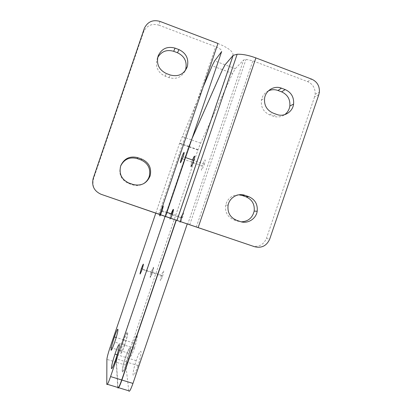 <?xml version="1.0" encoding="UTF-8"?>
<svg xmlns="http://www.w3.org/2000/svg" width="412" height="412" viewBox="0 0 412 412"><rect width="100%" height="100%" fill="white"/><g stroke="black" fill="none" stroke-linecap="round" stroke-linejoin="round"><path stroke-width="0.31" stroke-dasharray="2.06 1.54" d="M176.81 220.322L232.991 55.28L224.885 64.761L222.305 69.613L191.307 139.822L188.758 146.399L119.336 350.313C117.43 356.081 116.426 360.073 116.318 362.282L117.703 387.429M124.424 345.282C122.215 351.529 120.927 354.104 120.561 353.007C120.659 350.602 121.756 346.234 123.847 339.905C128.22 326.871 129.09 331.629 124.481 345.132L124.424 345.282M126.546 363.224C124.125 370.038 122.668 372.85 122.179 371.65C122.163 369.09 123.27 364.326 125.511 357.353C127.849 350.561 129.373 347.424 130.079 347.944C130.31 349.958 129.255 354.681 126.917 362.122L126.546 363.224M193.486 160.932C190.699 167.88 190.107 168.281 191.719 162.137L192.481 160M152.213 273.027C149.741 279.094 149.448 278.728 151.338 271.935C153.841 265.688 154.16 265.961 152.301 272.765L152.213 273.027M172.165 214.415C169.579 220.817 169.167 220.811 170.923 214.4L171.15 213.751M155.808 213.097L179.627 143.134L203.168 86.973M159.974 21.409L158.888 25.153C151.956 23.221 146.873 25.431 143.628 31.786L93.493 178.89C91.814 186.152 94.389 191.338 101.213 194.449M158.888 25.153L215.713 46.731C220.157 48.59 222.13 50.223 221.635 51.624M157.667 57.608L157.106 58.931C155.154 66.852 157.853 72.61 165.202 76.21L169.008 77.621C176.233 79.598 181.62 77.327 185.173 70.797M120.628 166.057L120.459 166.51C118.532 174.41 121.262 180.07 128.657 183.5L132.499 184.823C136.176 186.013 139.709 185.719 143.108 183.927M232.991 55.28C233.491 51.788 228.485 47.854 217.974 43.481M128.75 390.787L125.871 365.233C125.881 362.998 126.834 359.001 128.724 353.238L198.012 149.705L200.598 143.155L232.579 73.475L235.293 68.68L243.641 59.967L187.779 224.087M181.228 217.201L181.002 217.85C179.313 224.272 179.787 224.298 182.423 217.927L182.521 217.644C183.706 213.813 183.901 212.262 183.113 213.009M162.513 276.421L162.606 276.158C164.393 269.345 164.007 269.051 161.458 275.267C159.635 282.066 159.99 282.452 162.513 276.421M204.161 164.723L204.337 164.208C206.577 157.415 204.311 159.284 202.199 165.851C200.665 172.005 201.319 171.629 204.161 164.723M137.66 366.665L138.03 365.562C140.338 358.131 141.306 353.388 140.935 351.338C140.101 350.782 138.514 353.887 136.176 360.665C133.962 367.628 132.927 372.407 133.076 375.002C133.704 376.238 135.234 373.457 137.66 366.665M134.312 348.377L134.363 348.222C138.968 334.75 137.726 329.878 133.375 342.892C131.294 349.211 130.259 353.589 130.269 356.025C130.743 357.158 132.092 354.608 134.312 348.377M118.017 388.011L116.478 362.328C116.581 360.119 117.59 356.133 119.495 350.36L188.912 146.456L192.023 138.597M124.589 345.333L124.64 345.184C129.25 331.681 128.379 326.917 124.007 339.952C121.916 346.281 120.819 350.648 120.721 353.058C121.087 354.155 122.379 351.58 124.589 345.333M126.731 363.281L127.097 362.179C129.44 354.737 130.496 350.015 130.259 348.001C129.548 347.481 128.024 350.617 125.686 357.41C123.451 364.383 122.338 369.147 122.359 371.706C122.853 372.906 124.311 370.094 126.731 363.281M204.337 164.208L193.836 160.479C196.091 153.676 194.026 155.623 191.894 162.199L190.895 166.618M152.383 273.084L152.471 272.821C154.33 266.018 154.006 265.74 151.508 271.992C149.618 278.785 149.911 279.145 152.383 273.084M171.315 213.807L171.093 214.456C169.636 219.22 169.564 220.456 170.877 218.164M318.8 94.729L314.567 96.882L315.144 94.281C315.412 88.286 312.888 84.063 307.573 81.612L252.875 60.842L245.995 59.374L243.641 59.967M251.711 245.846C258.566 247.432 263.474 244.949 266.435 238.399L269.685 239.145M314.567 96.882L266.435 238.399M268.428 90.867C264.679 92.772 262.351 95.836 261.45 100.065C260.693 107.043 263.438 111.971 269.669 114.85L273.321 116.199C277.358 117.569 281.139 117.065 284.661 114.685M238.764 194.809C231.956 194.984 227.594 198.409 225.678 205.083C224.798 212.139 227.553 217.073 233.939 219.884L237.616 221.151L241.211 221.826M119.336 350.313L110.071 347.424M188.66 146.693L179.529 143.428M116.318 362.282L106.888 359.367M191.307 139.822L182.13 136.532M107.393 384.298L106.79 384.113M222.305 69.613L212.154 65.802M224.885 64.761L214.606 60.888M93.194 178.396L93.493 178.89M158.728 214.091L215.713 46.731M143.422 32.342L144.185 28.742M169.008 77.621L170.305 74.999M165.202 76.21L166.417 73.557M128.657 183.5L129.105 183.103M132.499 184.823L133.025 184.458M125.871 365.233L116.478 362.328M118.605 387.702L117.884 387.486M196.344 226.94L252.875 60.842M307.573 81.612L311.673 79.145M233.939 219.884L236.545 220.25M237.616 221.151L240.294 221.548M269.669 114.85L273.012 113.053M273.321 116.199L276.735 114.433M235.293 68.68L225.06 64.828M232.579 73.475L222.475 69.68M200.598 143.155L191.456 139.879M197.915 149.994L188.814 146.744M128.724 353.238L119.495 350.36M188.758 146.399L179.627 143.134M170.923 214.4L161.906 211.31M166.932 212.304L162.127 210.661M151.338 271.935L142.279 268.954M152.301 272.765L142.125 269.412M191.719 162.137L182.362 158.821M185.575 157.549L183.119 156.673M125.511 357.353L117.178 354.768M126.917 362.122L115.937 358.723M123.847 339.905L116.179 337.495M124.481 345.132L114.716 342.078M143.628 31.786L144.396 28.176M158.053 56.197L157.106 58.931M120.731 165.758L120.459 166.51M133.375 342.892L124.007 339.952M134.363 348.222L124.64 345.184M136.176 360.665L125.686 357.41M138.03 365.562L127.097 362.179M202.199 165.851L193.079 162.616M192.904 162.555L191.894 162.199M161.458 275.267L151.508 271.992M162.606 276.158L152.471 272.821M181.002 217.85L172.211 214.837M172.041 214.781L171.093 214.456M182.521 217.644L172.432 214.189M189.721 224.71L245.995 59.374M315.144 94.281L319.393 92.072M225.678 205.083L228.119 205.145M261.45 100.065L264.633 97.953M198.012 149.705L188.912 146.456"/><path stroke-width="0.62" d="M107.393 384.298L117.703 387.429C118.048 389.005 119.382 386.523 121.705 379.982L176.115 220.142L176.81 220.322L101.079 194.289C94.111 191.111 91.479 185.817 93.194 178.396L144.396 28.176C147.707 21.687 152.898 19.431 159.974 21.409L217.974 43.481L159.805 214.343M192.481 160C194.804 154.685 195.195 154.824 193.661 160.417L193.486 160.932M171.15 213.751C173.596 207.792 173.967 207.921 172.262 214.132L172.165 214.415M176.115 220.142L165.119 216.388L110.581 376.583C108.268 383.145 107.002 385.653 106.79 384.113L106.888 359.367C107.094 357.183 108.15 353.202 110.071 347.424L155.808 213.097M203.168 86.973L212.154 65.802L214.606 60.888L221.635 51.624L165.562 216.321M101.079 194.289L165.119 216.388M159.964 214.4L160.974 210.99C163.533 204.388 163.919 204.275 162.127 210.661L160.618 214.621M160.572 214.724C159.753 216.424 159.542 216.352 159.938 214.508M142.037 269.68C139.622 275.772 139.39 275.427 141.347 268.645C143.793 262.367 144.056 262.619 142.125 269.412L142.037 269.68M182.943 157.193C180.209 164.172 179.683 164.599 181.373 158.471C183.52 151.884 185.385 149.86 183.119 156.673L182.943 157.193M115.566 359.831L115.937 358.723C118.311 351.271 119.449 346.564 119.351 344.592C118.78 344.113 117.317 347.275 114.979 354.083C112.713 361.067 111.523 365.815 111.41 368.338C111.77 369.502 113.151 366.665 115.566 359.831M114.665 342.228L114.716 342.078C119.336 328.544 118.836 323.899 114.443 336.954C112.342 343.289 111.183 347.646 110.977 350.025C111.23 351.091 112.461 348.495 114.665 342.228M185.173 70.797L185.683 69.432C187.295 61.759 184.561 56.197 177.484 52.741L173.679 51.315C166.7 49.311 161.365 51.412 157.667 57.608M143.108 183.927C146.116 182.212 148.166 179.704 149.257 176.408C150.89 168.735 148.129 163.24 140.976 159.928L137.145 158.584C129.646 156.694 124.141 159.187 120.628 166.057M178.957 49.6C186.178 53.127 188.969 58.813 187.326 66.646C184.061 74.284 178.386 77.07 170.305 74.999L166.417 73.557C158.914 69.88 156.158 63.999 158.151 55.908C161.617 48.621 167.257 46.031 175.074 48.137L178.957 49.6L177.484 52.741M129.105 183.103C121.555 179.606 118.764 173.823 120.731 165.758C124.197 158.419 129.878 155.726 137.768 157.667L141.682 159.042C148.984 162.426 151.801 168.034 150.133 175.873C146.847 183.495 141.141 186.358 133.025 184.458L129.105 183.103M192.023 138.597L222.475 69.68L225.06 64.828L233.177 55.347L237.147 54.266C242.338 54.029 248.585 55.244 255.893 57.912L311.673 79.145C317.096 81.643 319.671 85.954 319.393 92.072L318.8 94.729L269.685 239.145C266.672 245.83 261.661 248.364 254.668 246.747L187.244 223.943L132.963 383.423C130.63 389.948 129.224 392.399 128.75 390.787L118.605 387.702M183.113 213.009L181.228 217.201M187.244 223.943L176.3 220.204L121.89 380.039C119.944 385.591 118.651 388.248 118.017 388.011M190.895 166.618C191.333 166.793 192.255 164.918 193.666 160.994L193.836 160.479M170.877 218.164L172.432 214.189C174.137 207.978 173.766 207.849 171.315 213.807M254.668 246.747L176.3 220.204M273.012 113.053C266.657 110.112 263.86 105.081 264.633 97.953C265.864 90.254 274.428 85.305 281.478 88.178L285.192 89.579C291.299 92.401 294.101 97.237 293.591 104.087C292.664 111.997 283.986 117.348 276.735 114.433L273.012 113.053M248.755 196.673C255.043 199.444 257.855 204.311 257.191 211.268C256.089 218.993 247.483 224.246 240.294 221.548L236.545 220.25C230.03 217.382 227.223 212.35 228.119 205.145C229.489 197.595 237.997 192.682 245.011 195.36L248.755 196.673L245.907 196.782L242.235 195.494L238.764 194.809M233.177 55.347L176.995 220.384M284.661 114.685C287.535 112.548 289.26 109.674 289.842 106.059C290.342 99.349 287.597 94.611 281.607 91.85L277.961 90.48C274.727 89.322 271.544 89.45 268.428 90.867M241.211 221.826C248.137 221.507 252.458 217.927 254.178 211.083C254.827 204.264 252.072 199.496 245.907 196.782M121.705 379.982L110.581 376.583M173.679 51.315L175.074 48.137M137.145 158.584L137.768 157.667M140.976 159.928L141.682 159.042M132.963 383.423L121.89 380.039M255.893 57.912L198.193 227.455M242.235 195.494L245.011 195.36M281.607 91.85L285.192 89.579M277.961 90.48L281.478 88.178M161.906 211.31L160.974 210.99M172.262 214.132L166.932 212.304M142.279 268.954L141.347 268.645M182.362 158.821L181.373 158.471M193.661 160.417L185.575 157.549M117.178 354.768L114.979 354.083M116.179 337.495L114.443 336.954M187.326 66.646L185.683 69.432M158.151 55.908L158.053 56.197M150.133 175.873L149.257 176.408M180.245 221.424L237.147 54.266M254.178 211.083L257.191 211.268M289.842 106.059L293.591 104.087"/></g></svg>
